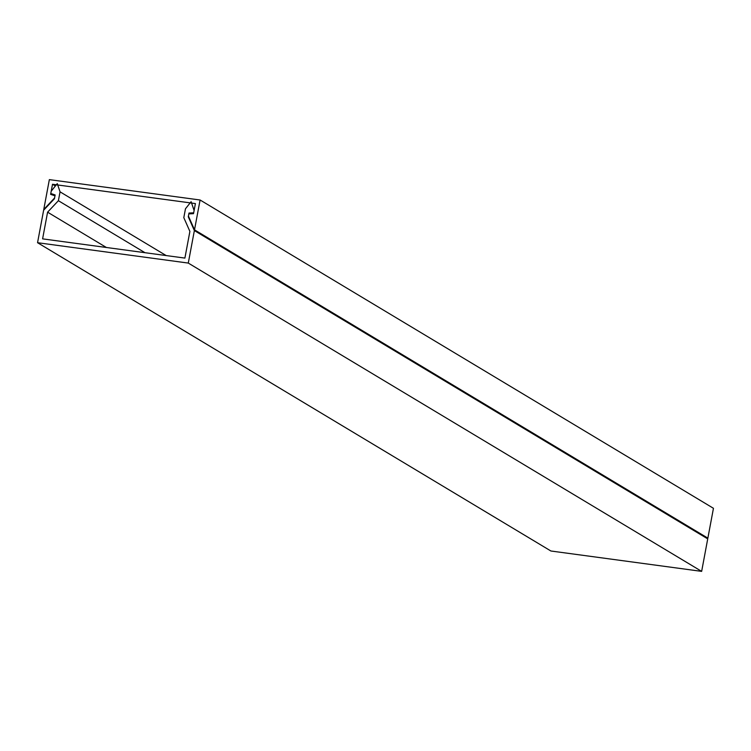 <?xml version="1.0" encoding="UTF-8"?>
<svg xmlns="http://www.w3.org/2000/svg" width="751" height="751" viewBox="0 0 751 751"><rect width="100%" height="100%" fill="white"/><g stroke="black" fill="none" stroke-linecap="round" stroke-linejoin="round"><path stroke-width="1.13" d="M55.367 185.985L52.504 184.267L50.617 194.359L54.983 195.804L54.57 198.011L43.765 209.482L49.35 179.63L200.095 200.001L194.509 229.844L188.426 216.091L188.839 213.885L193.514 213.669L195.41 203.577L52.504 184.267M200.095 200.001L713.45 508.296L707.864 538.138L194.509 229.844M144.962 252.693L58.39 200.705L47.595 212.176L42.6 238.865L184.896 258.091L189.89 231.402L183.807 217.659L185.469 208.778L191.12 201.7L194.105 210.505L193.674 212.824L188.999 213.049L188.285 216.832L194.368 230.585L188.285 263.075L701.65 571.37L707.724 538.871L707.235 537.754M54.081 195.504L50.777 193.514L55.142 194.96L54.429 198.743L43.633 210.214L37.55 242.704L550.905 550.999L701.65 571.37M37.55 242.704L188.285 263.075M58.39 200.705L60.052 191.834L57.264 183.61L51.209 191.195L50.777 193.514M166.178 255.565L60.052 191.834M47.595 212.176L106.379 247.483M707.724 538.871L194.368 230.585M188.923 217.208L188.285 216.832M190.285 213.819L188.999 213.049"/></g></svg>
